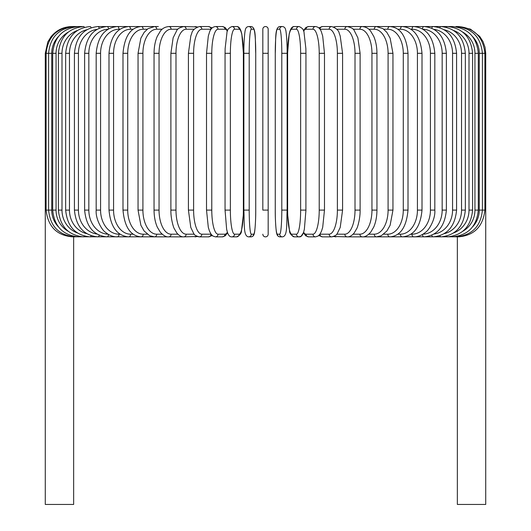 <?xml version="1.0" encoding="UTF-8"?>
<svg xmlns="http://www.w3.org/2000/svg" width="531" height="531" viewBox="0 0 531 531"><rect width="100%" height="100%" fill="white"/><g stroke="black" fill="none" stroke-linecap="round" stroke-linejoin="round"><path stroke-width="0.8" d="M268.175 29.225A2.675 2.675 0 0 0 265.5 26.55A2.675 2.675 0 0 0 262.825 29.225L262.825 53.306L262.825 29.225A2.675 2.675 0 0 1 265.5 26.55A2.675 2.675 0 0 1 268.175 29.225L268.175 234.191A2.675 2.675 0 0 1 265.5 236.866A2.675 2.675 0 0 1 262.825 234.191A2.675 2.675 0 0 0 265.5 236.866A2.675 2.675 0 0 0 268.175 234.191L268.175 210.11L262.825 210.11L262.825 29.225L262.825 53.306L268.175 53.306M58.41 36.553A24.081 23.716 90 0 0 51.726 53.306L45.281 53.306L45.281 203.692L46.111 203.692M45.281 203.692L45.281 504.45L73.643 504.45L73.643 236.866M457.357 236.866L457.357 504.45L485.719 504.45L485.719 203.692L484.889 203.692M262.825 234.191A2.675 2.675 0 0 0 265.5 236.866A2.675 2.675 0 0 0 268.175 234.191M72.037 26.563L72.037 26.55C63.474 26.736 56.472 30.134 51.022 36.745L47.83 41.916L45.281 53.306M72.833 26.636L72.774 26.55C56.817 27.897 47.929 36.818 46.111 53.306L46.111 210.11L51.726 210.11A24.081 23.716 90 0 0 58.41 226.863M72.833 236.78L182.146 236.866A2.675 2.316 90 0 0 182.704 236.793M75.17 26.789A2.675 0.465 -90 0 0 74.977 26.55C58.968 28.116 50.173 37.031 48.587 53.306L48.587 210.11C50.173 226.385 58.968 235.306 74.977 236.866A2.675 0.465 90 0 0 75.17 236.627M51.726 53.306L51.726 210.11M52.695 53.306L56.06 53.306L56.06 210.11L52.695 210.11L52.695 53.306C54.281 37.004 62.923 28.083 78.628 26.55L72.774 26.55M68.207 32.152A24.081 23.264 90 0 0 56.06 53.306M79.019 27.015A2.675 0.69 -90 0 0 78.628 26.55L83.706 26.55A2.675 0.916 -90 0 1 84.349 27.313M56.06 210.11A24.081 23.264 90 0 0 68.207 231.264M79.019 236.408A2.675 0.69 90 0 1 78.628 236.866C62.923 235.333 54.281 226.412 52.695 210.11M58.403 53.306L61.994 53.306L61.994 210.11L58.403 210.11L58.403 53.306C59.99 36.958 68.426 28.043 83.706 26.55M77.334 30.506A24.081 22.627 90 0 0 61.994 53.306M61.994 210.11A24.081 22.627 90 0 0 77.334 232.91M84.349 236.103A2.675 0.916 90 0 1 83.706 236.866C68.426 235.379 59.99 226.458 58.403 210.11M65.665 53.306L69.468 53.306L69.468 210.11L65.665 210.11L65.665 53.306C67.251 36.904 75.422 27.984 90.164 26.55A2.675 1.128 -90 0 1 91.1 27.712M86.805 29.743A24.081 21.824 90 0 0 69.468 53.306M69.468 210.11A24.081 21.824 90 0 0 86.805 233.68M91.1 235.711A2.675 1.128 90 0 1 90.164 236.866C75.422 235.432 67.251 226.518 65.665 210.11M74.426 53.306L78.442 53.306L78.442 210.11L74.426 210.11L74.426 53.306C76.019 36.825 83.865 27.911 97.956 26.55A2.675 1.341 -90 0 1 99.197 28.229M96.994 29.371A24.081 20.855 90 0 0 78.442 53.306M78.442 210.11A24.081 20.855 90 0 0 96.994 234.045M99.197 235.187A2.675 1.341 90 0 1 97.956 236.866C83.865 235.512 76.019 226.591 74.426 210.11M84.621 53.306L88.836 53.306L88.836 210.11L84.621 210.11L84.621 53.306C86.214 36.732 93.682 27.818 107.023 26.55L97.956 26.55M108.052 29.232A24.081 19.727 90 0 0 88.836 53.306M108.55 28.939A2.675 1.533 -90 0 0 107.023 26.55L117.298 26.55A2.675 1.719 -90 0 1 119.017 29.225A24.081 18.446 90 0 0 100.571 53.306L100.571 210.11L96.177 210.11L96.177 53.306L100.571 53.306M88.836 210.11A24.081 19.727 90 0 0 108.052 234.184M108.55 234.483A2.675 1.533 90 0 1 107.023 236.866C93.682 235.605 86.214 226.684 84.621 210.11M120.066 29.225L119.017 29.225M100.571 210.11A24.081 18.446 90 0 0 119.017 234.191L120.066 234.191M119.017 234.191A2.675 1.719 90 0 1 117.298 236.866C112.99 236.866 108.981 235.286 105.284 232.147C102.43 230.554 95.414 219.542 96.177 210.11M108.994 53.306L113.568 53.306L113.568 210.11L108.994 210.11L108.994 53.306C110.567 36.48 117.139 27.559 128.701 26.55L117.298 26.55C104.799 27.698 97.757 36.619 96.177 53.306M133.155 29.225L130.593 29.225A24.081 17.032 90 0 0 113.568 53.306M130.593 29.225A2.675 1.892 -90 0 0 128.701 26.55L141.146 26.55A2.675 2.051 -90 0 1 143.197 29.225A24.081 15.479 90 0 0 127.719 53.306L127.719 210.11L122.993 210.11L122.993 53.306L127.719 53.306M113.568 210.11A24.081 17.032 90 0 0 130.593 234.191L133.155 234.191M130.593 234.191A2.675 1.892 90 0 1 128.701 236.866C117.139 235.857 110.567 226.943 108.994 210.11M147.233 29.225L143.197 29.225M127.719 210.11A24.081 15.479 90 0 0 143.197 234.191L147.233 234.191M143.197 234.191A2.675 2.051 90 0 1 141.146 236.866C130.593 236.036 124.539 227.115 122.993 210.11M138.047 53.306L142.912 53.306L142.912 210.11L138.047 210.11L138.047 53.306L140.861 38.192L144.166 32.358L147.983 28.674L154.534 26.55L141.146 26.55C130.593 27.386 124.539 36.307 122.993 53.306M162.187 29.225L156.725 29.225A24.081 13.813 90 0 0 142.912 53.306M156.725 29.225A2.675 2.19 -90 0 0 154.534 26.55L158.344 26.55M142.912 210.11A24.081 13.813 90 0 0 156.725 234.191L162.187 234.191M156.725 234.191A2.675 2.19 90 0 1 154.534 236.866L149.729 235.751L144.093 230.972L140.874 225.257L138.047 210.11M154.05 53.306L159.048 53.306L159.048 210.11L154.05 210.11L154.05 53.306C154.096 46.887 155.165 41.239 157.262 36.367L160.355 31.143C162.247 28.475 165.048 26.942 168.772 26.55A2.675 2.316 -90 0 1 171.088 29.225A24.081 12.04 90 0 0 159.048 53.306M177.892 29.225L171.088 29.225M159.048 210.11A24.081 12.04 90 0 0 171.088 234.191L177.892 234.191M182.704 26.63A2.675 2.316 -90 0 0 182.146 26.55L183.739 26.55A2.675 2.423 -90 0 1 186.162 29.225A24.081 10.175 90 0 0 175.987 53.306L175.987 210.11L170.889 210.11L170.889 53.306L175.987 53.306M171.088 234.191A2.675 2.316 90 0 1 168.772 236.866C166.19 237.138 163.369 235.585 160.289 232.193L157.269 227.069C155.165 222.19 154.096 216.542 154.05 210.11M194.227 29.225L186.162 29.225M175.987 210.11A24.081 10.175 90 0 0 186.162 234.191L194.227 234.191M196.656 27.22A2.675 2.423 -90 0 0 195.05 26.55L197.32 26.928L183.739 26.55C179.485 27.639 177.181 28.926 176.843 30.413L173.133 37.781L170.889 53.306M196.656 236.195A2.675 2.423 90 0 1 195.05 236.866L197.32 236.494L183.739 236.866C181.489 237.018 179.193 235.731 176.843 233.009L174.294 228.675C173.644 227.965 170.67 218.739 170.889 210.11M186.162 234.191A2.675 2.423 90 0 1 183.739 236.866M188.419 53.306L193.609 53.306L193.609 210.11L188.419 210.11L188.419 53.306L190.808 35.916L191.698 33.519C192.262 30.406 194.811 28.083 199.331 26.55A2.675 2.516 -90 0 1 201.846 29.225A24.081 8.237 90 0 0 193.609 53.306M211.046 29.225A24.081 8.237 90 0 0 210.999 29.225L201.846 29.225M193.609 210.11A24.081 8.237 90 0 0 201.846 234.191L210.999 234.191A24.081 8.237 90 0 0 211.046 234.191M210.999 29.225A2.675 2.516 -90 0 0 208.484 26.55L212.201 27.891L208.484 26.55L199.331 26.55M210.999 234.191A2.675 2.516 90 0 1 208.484 236.866L212.201 235.532M201.846 234.191A2.675 2.516 90 0 1 199.331 236.866L197.32 236.494M206.612 53.306L211.783 53.306L211.783 210.11L206.519 210.11L206.519 53.306L208.305 36.101L209.453 32.371C210.482 28.92 212.473 26.981 215.427 26.55A2.675 2.582 -90 0 1 218.015 29.225A24.081 6.233 90 0 0 211.783 53.306M227.407 31.19A24.081 6.233 90 0 0 224.938 29.225L218.015 29.225M211.783 210.11A24.081 6.233 90 0 0 218.015 234.191L224.938 234.191A24.081 6.233 90 0 0 227.407 232.226M224.938 29.225A2.675 2.582 -90 0 0 222.356 26.55L215.427 26.55M224.938 234.191A2.675 2.582 90 0 1 222.356 236.866L225.224 235.83L227.587 232.751M218.015 234.191A2.675 2.582 90 0 1 215.427 236.866L222.356 236.866M225.091 53.306L230.361 53.306L230.361 210.11L225.091 210.11M230.361 210.11A24.081 4.182 90 0 0 234.543 234.191L239.189 234.191A24.081 4.182 90 0 0 243.371 210.11L243.371 53.306A24.081 4.182 90 0 0 239.189 29.225L234.543 29.225A24.081 4.182 90 0 0 230.361 53.306M234.543 29.225A2.675 2.635 -90 0 0 231.908 26.55C228.602 27.997 226.949 30.075 226.949 32.776L225.131 48.587L225.051 53.306L225.051 210.11L226.637 229.279L227.354 232.074C228.469 235.498 229.983 237.098 231.908 236.866L236.554 236.866A2.675 2.635 90 0 0 239.189 234.191M239.189 29.225A2.675 2.635 -90 0 0 236.554 26.55C238.472 26.324 239.992 27.917 241.101 31.342L241.824 34.137L243.41 53.306L241.824 34.137L241.101 31.342C239.992 27.917 238.472 26.324 236.554 26.55L231.908 26.55M234.543 234.191A2.675 2.635 90 0 1 231.908 236.866M249.205 210.11A24.081 2.097 90 0 0 251.302 234.191L253.639 234.191A24.081 2.097 90 0 0 255.736 210.11L255.736 53.306A24.081 2.097 90 0 0 253.639 29.225A2.675 2.668 -90 0 0 250.971 26.55L248.641 26.55C246.756 26.709 245.634 27.931 245.282 30.214C245.083 29.663 243.789 40.004 243.862 53.306L249.205 53.306L249.205 210.11L243.862 210.11L243.875 53.306C243.789 40.004 245.083 29.663 245.282 30.214C245.634 27.931 246.756 26.709 248.641 26.55A2.675 2.668 -90 0 1 251.302 29.225A24.081 2.097 90 0 0 249.205 53.306M251.302 234.191A2.675 2.668 90 0 1 248.641 236.866C243.218 236.375 244.579 224.513 243.862 210.11L243.862 53.306M253.639 29.225L251.302 29.225M253.639 234.191A2.675 2.668 90 0 1 250.971 236.866C252.856 236.713 253.977 235.492 254.329 233.202C254.528 233.759 255.823 223.418 255.743 210.11L255.736 53.306C255.026 38.902 256.393 27.048 250.971 26.55L248.641 26.55M281.795 53.306L287.138 53.306L287.138 210.11L281.795 210.11L281.795 53.306A24.081 2.097 -90 0 0 279.698 29.225L277.361 29.225A24.081 2.097 -90 0 0 275.264 53.306L275.264 210.11A24.081 2.097 -90 0 0 277.361 234.191L279.698 234.191A24.081 2.097 -90 0 0 281.795 210.11M279.698 234.191A2.675 2.668 -90 0 0 282.359 236.866C287.782 236.375 286.421 224.513 287.138 210.11L287.138 53.306C287.211 40.004 285.917 29.663 285.718 30.214C285.366 27.931 284.244 26.709 282.359 26.55A2.675 2.668 90 0 0 279.698 29.225M287.138 53.306C287.211 40.004 285.917 29.663 285.718 30.214C285.366 27.931 284.244 26.709 282.359 26.55L280.029 26.55A2.675 2.668 90 0 0 277.361 29.225M282.359 236.866L280.029 236.866C278.144 236.713 277.023 235.492 276.671 233.202C276.472 233.759 275.177 223.418 275.257 210.11L275.264 53.306C275.974 38.902 274.607 27.048 280.029 26.55L282.359 26.55M275.257 210.11C275.177 223.418 276.472 233.759 276.671 233.202C277.023 235.492 278.144 236.713 280.029 236.866A2.675 2.668 -90 0 1 277.361 234.191M305.909 210.11L305.949 53.306L305.869 48.587L304.051 32.776C304.051 30.075 302.398 27.997 299.092 26.55A2.675 2.635 90 0 0 296.457 29.225L291.811 29.225A24.081 4.182 -90 0 0 287.629 53.306L287.629 210.11A24.081 4.182 -90 0 0 291.811 234.191L296.457 234.191A24.081 4.182 -90 0 0 300.639 210.11L300.639 53.306L305.909 53.306M300.639 53.306A24.081 4.182 -90 0 0 296.457 29.225M296.457 234.191A2.675 2.635 -90 0 0 299.092 236.866C301.017 237.098 302.531 235.498 303.646 232.074L304.363 229.279L305.949 210.11L300.639 210.11M299.092 26.55L294.446 26.55A2.675 2.635 90 0 0 291.811 29.225M294.446 26.55C292.528 26.324 291.008 27.917 289.899 31.342L289.176 34.137L287.59 53.306L287.59 210.11L287.669 214.829L289.495 230.646C289.488 233.348 291.141 235.419 294.446 236.866A2.675 2.635 -90 0 1 291.811 234.191M303.593 232.226A24.081 6.233 -90 0 0 306.062 234.191L312.985 234.191A24.081 6.233 -90 0 0 319.217 210.11L319.217 53.306L324.481 53.306L322.695 36.101L321.547 32.371C320.518 28.92 318.527 26.981 315.573 26.55A2.675 2.582 90 0 0 312.985 29.225L306.062 29.225A24.081 6.233 -90 0 0 303.593 31.19M319.217 53.306A24.081 6.233 -90 0 0 312.985 29.225M324.388 210.11L319.217 210.11M303.413 30.672L305.956 27.453L308.644 26.55L315.573 26.55L308.644 26.55A2.675 2.582 90 0 0 306.062 29.225M294.446 236.866L299.092 236.866L301.123 236.215L303.413 232.751L305.776 235.83L308.644 236.866A2.675 2.582 -90 0 1 306.062 234.191M308.644 236.866L315.573 236.866A2.675 2.582 -90 0 1 312.985 234.191M319.954 234.191A24.081 8.237 -90 0 0 320.001 234.191L329.154 234.191A24.081 8.237 -90 0 0 337.391 210.11L337.391 53.306L342.581 53.306L340.192 35.916L339.302 33.519C338.738 30.406 336.189 28.083 331.669 26.55A2.675 2.516 90 0 0 329.154 29.225L320.001 29.225A24.081 8.237 -90 0 0 319.954 29.225M337.391 53.306A24.081 8.237 -90 0 0 329.154 29.225M342.581 53.306L342.581 210.11L337.391 210.11M331.669 26.55L322.516 26.55A2.675 2.516 90 0 0 320.001 29.225M318.799 235.532L322.516 236.866A2.675 2.516 -90 0 1 320.001 234.191M322.516 236.866L331.669 236.866A2.675 2.516 -90 0 1 329.154 234.191M336.773 234.191L344.838 234.191A24.081 10.175 -90 0 0 355.013 210.11L355.013 53.306L360.111 53.306L357.867 37.781L354.157 30.413C353.819 28.926 351.515 27.639 347.261 26.55A2.675 2.423 90 0 0 344.838 29.225L336.773 29.225M355.013 53.306A24.081 10.175 -90 0 0 344.838 29.225M360.111 53.306L360.111 210.11L355.013 210.11M348.296 26.63A2.675 2.316 90 0 1 348.854 26.55L335.95 26.55A2.675 2.423 90 0 0 334.344 27.22M342.581 210.11L340.218 227.421L337.251 233.594C336.833 234.908 334.975 236.003 331.669 236.866L333.68 236.494L335.95 236.866A2.675 2.423 -90 0 1 334.344 236.195M333.68 236.494L347.261 236.866A2.675 2.423 -90 0 1 344.838 234.191M353.108 234.191L359.912 234.191A24.081 12.04 -90 0 0 371.952 210.11L371.952 53.306L376.95 53.306C376.904 46.887 375.835 41.239 373.738 36.367L370.645 31.143C368.753 28.475 365.952 26.942 362.228 26.55A2.675 2.316 90 0 0 359.912 29.225L353.108 29.225M371.952 53.306A24.081 12.04 -90 0 0 359.912 29.225M376.95 53.306L376.95 210.11L371.952 210.11M360.111 210.11C360.33 218.739 357.356 227.965 356.706 228.675L354.157 233.009C351.807 235.731 349.511 237.018 347.261 236.866L348.854 236.866A2.675 2.316 -90 0 1 348.296 236.793M458.167 236.78L362.228 236.866A2.675 2.316 -90 0 1 359.912 234.191M368.813 234.191L374.275 234.191A24.081 13.813 -90 0 0 388.088 210.11L388.088 53.306L392.953 53.306L390.139 38.192L386.833 32.358L383.017 28.674L376.466 26.55A2.675 2.19 90 0 0 374.275 29.225L368.813 29.225M388.088 53.306A24.081 13.813 -90 0 0 374.275 29.225M392.953 53.306L392.953 210.11L388.088 210.11M392.953 210.11L390.126 225.257L386.907 230.972L381.271 235.751L376.466 236.866A2.675 2.19 -90 0 1 374.275 234.191M383.767 234.191L387.803 234.191A24.081 15.479 -90 0 0 403.281 210.11L403.281 53.306L408.007 53.306C406.461 36.307 400.407 27.386 389.854 26.55A2.675 2.051 90 0 0 387.803 29.225L383.767 29.225M403.281 53.306A24.081 15.479 -90 0 0 387.803 29.225M408.007 53.306L408.007 210.11L403.281 210.11M408.007 210.11C406.461 227.115 400.407 236.036 389.854 236.866A2.675 2.051 -90 0 1 387.803 234.191M397.845 234.191L400.407 234.191A24.081 17.032 -90 0 0 417.432 210.11L417.432 53.306L422.006 53.306C420.433 36.48 413.861 27.559 402.299 26.55A2.675 1.892 90 0 0 400.407 29.225L397.845 29.225M417.432 53.306A24.081 17.032 -90 0 0 400.407 29.225M422.006 53.306L422.006 210.11L417.432 210.11M422.006 210.11C420.433 226.943 413.861 235.857 402.299 236.866A2.675 1.892 -90 0 1 400.407 234.191M410.934 234.191L411.983 234.191A24.081 18.446 -90 0 0 430.429 210.11L430.429 53.306L434.823 53.306C433.243 36.619 426.201 27.698 413.702 26.55A2.675 1.719 90 0 0 411.983 29.225L410.934 29.225M430.429 53.306A24.081 18.446 -90 0 0 411.983 29.225M434.823 53.306L434.823 210.11L430.429 210.11M434.823 210.11C435.586 219.542 428.57 230.554 425.716 232.147C422.019 235.286 418.01 236.866 413.702 236.866A2.675 1.719 -90 0 1 411.983 234.191M422.948 234.184A24.081 19.727 -90 0 0 442.164 210.11L442.164 53.306L446.379 53.306C444.786 36.732 437.318 27.818 423.977 26.55A2.675 1.533 90 0 0 422.45 28.939M442.164 53.306A24.081 19.727 -90 0 0 422.948 29.232M446.379 53.306L446.379 210.11L442.164 210.11M446.379 210.11C444.786 226.684 437.318 235.605 423.977 236.866A2.675 1.533 -90 0 1 422.45 234.483M434.006 234.045A24.081 20.855 -90 0 0 452.558 210.11L452.558 53.306L456.574 53.306C454.981 36.825 447.135 27.911 433.044 26.55A2.675 1.341 90 0 0 431.803 28.229M452.558 53.306A24.081 20.855 -90 0 0 434.006 29.371M456.574 53.306L456.574 210.11L452.558 210.11M456.574 210.11C454.981 226.591 447.135 235.512 433.044 236.866A2.675 1.341 -90 0 1 431.803 235.187M444.195 233.68A24.081 21.824 -90 0 0 461.532 210.11L461.532 53.306L465.335 53.306C463.749 36.904 455.578 27.984 440.836 26.55A2.675 1.128 90 0 0 439.9 27.712M461.532 53.306A24.081 21.824 -90 0 0 444.195 29.743M465.335 53.306L465.335 210.11L461.532 210.11M465.335 210.11C463.749 226.518 455.578 235.432 440.836 236.866A2.675 1.128 -90 0 1 439.9 235.711M453.666 232.91A24.081 22.627 -90 0 0 469.006 210.11L469.006 53.306L472.597 53.306C471.01 36.958 462.574 28.043 447.294 26.55A2.675 0.916 90 0 0 446.651 27.313M469.006 53.306A24.081 22.627 -90 0 0 453.666 30.506M472.597 53.306L472.597 210.11L469.006 210.11M472.597 210.11C471.01 226.458 462.574 235.379 447.294 236.866A2.675 0.916 -90 0 1 446.651 236.103M462.793 231.264A24.081 23.264 -90 0 0 474.94 210.11L474.94 53.306L478.305 53.306C476.719 37.004 468.077 28.083 452.372 26.55A2.675 0.69 90 0 0 451.981 27.015M474.94 53.306A24.081 23.264 -90 0 0 462.793 32.152M478.305 53.306L478.305 210.11L474.94 210.11M478.305 210.11C476.719 226.412 468.077 235.333 452.372 236.866A2.675 0.69 -90 0 1 451.981 236.408M472.59 226.863A24.081 23.716 -90 0 0 479.274 210.11L479.274 53.306L485.719 53.306L485.719 203.692M456.023 26.55L458.226 26.55C474.183 27.897 483.071 36.818 484.889 53.306L484.889 210.11L482.413 210.11L482.413 53.306C480.827 37.031 472.032 28.116 456.023 26.55A2.675 0.465 90 0 0 455.83 26.789M479.274 53.306A24.081 23.716 -90 0 0 472.59 36.553M455.83 236.627A2.675 0.465 -90 0 0 456.023 236.866C472.032 235.306 480.827 226.385 482.413 210.11L479.274 210.11M458.963 26.55L470.446 29.139L479.712 36.413L482.991 41.537L485.029 47.266L485.719 53.306M72.774 236.866C56.877 235.578 47.982 226.657 46.111 210.11M182.989 26.59L168.772 26.55M188.419 210.11L190.782 227.421L193.749 233.594C194.167 234.908 196.025 236.003 199.331 236.866L208.484 236.866M222.356 26.55L225.044 27.453L227.587 30.672M215.427 236.866L212.739 235.97L210.926 234.012L209.44 231.025L208.298 227.275L206.519 210.11M236.554 236.866C239.859 235.419 241.512 233.348 241.505 230.646L243.331 214.829L243.41 210.11L243.41 53.306M255.743 210.11C255.823 223.418 254.528 233.759 254.329 233.202C253.977 235.492 252.856 236.713 250.971 236.866L248.641 236.866M324.481 53.306L324.481 210.11L322.702 227.275L321.56 231.025L320.074 234.012L318.261 235.97L315.573 236.866M322.516 26.55L318.799 27.891L322.516 26.55M335.95 26.55L333.68 26.928L335.95 26.55M348.854 26.55L452.372 26.55M376.95 210.11C376.904 216.542 375.835 222.19 373.731 227.069L370.711 232.193C367.631 235.585 364.81 237.138 362.228 236.866L348.854 236.866M458.226 236.866C474.123 235.578 483.018 226.657 484.889 210.11M348.011 236.826L348.847 236.866"/></g></svg>

